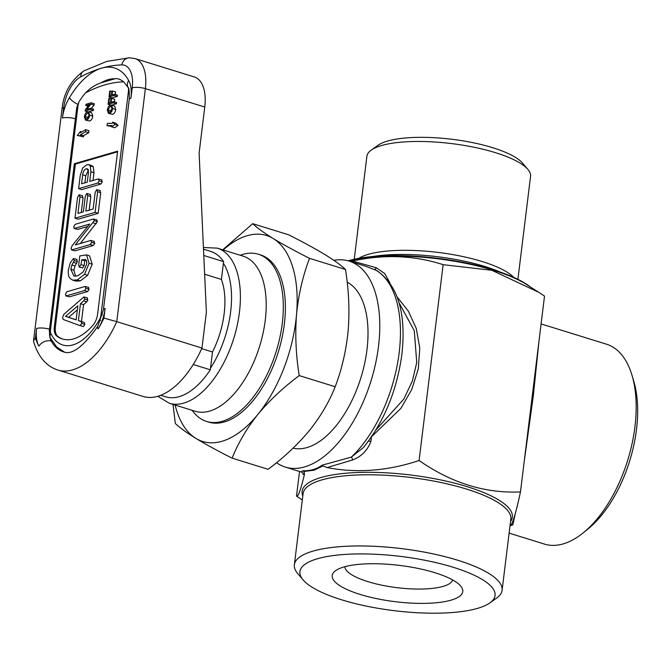 <?xml version="1.0" encoding="UTF-8"?>
<svg xmlns="http://www.w3.org/2000/svg" width="671" height="671" viewBox="0 0 671 671"><rect width="100%" height="100%" fill="white"/><g stroke="black" fill="none" stroke-linecap="round" stroke-linejoin="round"><path stroke-width="1.01" d="M86.777 164.722L82.642 168.052L80.226 175.567L78.624 188.618L97.798 183.049L99.224 180.86L98.31 178.947L89.721 181.438L90.912 171.759L90.208 165.829L88.723 164.663L86.777 164.722M101.875 179.887L98.31 178.947M86.282 168.824C84.311 169.486 83.103 171.482 82.676 174.804L81.568 183.812L87.272 182.151L88.488 172.304L87.406 168.782L86.282 168.824L88.178 169.411M93.059 180.474L94.007 172.724L93.303 166.785L91.818 165.628L88.723 164.663M78.624 188.618L81.719 189.583L100.902 184.013L102.319 181.816L101.413 179.903M88.471 170.174L85.779 175.768L84.907 182.839M97.798 183.049L100.902 184.013M99.224 180.86L102.319 181.816M90.912 171.759L94.007 172.724M90.208 165.829L93.303 166.785M82.676 174.804L85.779 175.768M83.917 296.918L63.82 314.363L62.546 317.458L63.317 319.513L79.95 325.62L81.711 323.447L81.191 321.568L78.406 320.545L80.47 303.711L83.758 300.834L84.722 298.939L83.917 296.918L87.406 297.857M77.853 305.817L65.515 316.343L76.125 319.882L77.853 305.817M79.95 325.62L83.464 326.576L84.814 324.403L84.294 322.525L81.501 321.501L83.573 304.668L86.853 301.791L87.826 299.895L87.012 297.874M77.358 309.843L68.61 317.308L76.133 319.807M80.361 325.62L83.464 326.576M81.711 323.447L84.814 324.403M81.191 321.568L84.294 322.525M78.406 320.545L81.501 321.501M80.47 303.711L83.573 304.668M83.758 300.834L86.853 301.791M84.722 298.939L87.826 299.895M65.515 316.343L68.61 317.308M86.022 288.371L85.091 286.467L66.865 291.759L65.381 294.368L66.362 295.852L84.588 290.56L86.022 288.371L89.117 289.327L88.186 287.423M88.673 287.398L85.091 286.467M69.457 296.817L65.792 295.886L69.457 296.817L87.683 291.524L89.117 289.327M84.588 290.56L87.683 291.524M82.692 267.93L79.069 266.999L81.074 264.659L81.661 259.853L85.15 259.434C86.475 259.954 86.97 261.531 86.634 264.148L83.288 271.814L77.744 275.856L73.877 276.041L70.816 269.281L71.898 264.978L74.338 260.583L73.508 258.486L70.229 262.973L68.383 269.885C67.947 273.76 68.517 276.595 70.086 278.406L72.669 280.134L77.249 279.95L84.554 274.322L89.109 263.258L92.204 264.215L89.578 255.836L86.484 254.879L79.79 255.936L78.633 265.347L79.597 266.974L82.692 267.93L84.169 265.624L84.764 260.818L86.316 260.44M89.109 263.258L86.484 254.879M81.074 264.659L84.169 265.624M81.661 259.853L84.764 260.818M70.816 269.281L73.911 270.245L74.993 265.942L77.442 261.547L76.603 259.442M75.58 276.234L73.911 270.245M71.898 264.978L74.993 265.942M73.584 262.395L76.679 263.359M74.338 260.583L77.442 261.547M77.022 259.425L73.508 258.486M77.249 279.95L80.352 280.914L87.649 275.286L92.204 264.215M72.669 280.134L75.764 281.09L80.352 280.914M84.554 274.322L87.649 275.286M94.343 220.633L93.428 219.023L75.144 224.332L73.659 226.941L74.64 228.434L89.688 224.064L72.116 245.687L71.017 248.438L71.914 249.872L90.241 244.554L91.667 242.382L90.728 240.453L75.269 244.949L94.343 220.633L97.438 221.589L96.523 219.987M97.018 219.962L93.428 219.023M77.735 229.398L74.07 228.459L77.735 229.398L87.708 226.496M75.018 250.837L71.42 249.906L75.018 250.837L93.336 245.511L94.77 243.338L93.831 241.417M90.241 244.554L93.336 245.511M91.667 242.382L94.77 243.338M94.317 241.392L90.728 240.453M80.327 243.472L97.438 221.589M93.135 222.797L96.23 223.753M97.63 191.696L96.699 189.65L95.181 192.434L93.143 209L85.813 211.13L87.725 195.58L86.802 193.458L85.276 196.293L83.372 211.843L77.937 213.42L79.966 196.846L79.027 194.783L77.526 197.534L74.984 218.226L95.089 212.388L97.63 191.696L100.725 192.661L99.803 190.606M100.273 190.581L96.699 189.65M89.151 210.166L90.82 196.536L89.906 194.414M87.725 195.58L90.82 196.536M90.359 194.397L86.802 193.458M81.275 212.447L83.07 197.811L82.13 195.739M79.966 196.846L83.07 197.811M82.608 195.714L79.027 194.783M74.984 218.226L78.088 219.191L98.184 213.353L100.725 192.661M95.089 212.388L98.184 213.353M517.911 279.329L530.551 176.381A82.449 22.915 -173 0 0 527.859 169.369L522.516 163.087A76.108 21.153 -173 0 0 492.732 147.712A76.108 21.153 -173 0 0 377.899 145.33L371.197 150.128A82.449 22.915 -173 0 0 366.886 156.284L354.246 259.232M527.859 169.369A82.449 22.915 -173 0 0 495.592 152.711A82.449 22.915 -173 0 0 371.197 150.128M513.726 277.358A82.449 22.915 -173 0 0 482.231 261.556A82.449 22.915 -173 0 0 358.784 258.335M500.516 272.166A88.79 24.676 -173 0 0 485.091 266.555A88.79 24.676 -173 0 0 372.866 256.49M343.938 566.961A65.766 18.276 -173 0 0 335.651 570.635A65.766 18.276 -173 0 0 367.993 596.645A65.766 18.276 -173 0 0 451.046 600.159A65.766 18.276 -173 0 0 460.625 585.984A65.766 18.276 -173 0 0 408.865 566.727A65.766 18.276 -173 0 0 343.938 566.961M344.852 566.71A54.351 15.106 -173 0 0 382.864 585.397A54.351 15.106 -173 0 0 443.086 586.395A54.351 15.106 -173 0 0 452.648 579.945M477.542 608.371A98.302 27.318 -173 0 0 489.922 602.877A98.302 27.318 -173 0 0 441.577 564.001A98.302 27.318 -173 0 0 317.442 558.75A98.302 27.318 -173 0 0 303.133 579.937A98.302 27.318 -173 0 0 380.491 608.723A98.302 27.318 -173 0 0 477.542 608.371M303.133 579.937L297.781 573.655A104.642 29.088 7 0 1 294.368 564.764A104.642 29.088 7 0 1 313.022 551.109A104.642 29.088 7 0 1 431.101 553.449A104.642 29.088 7 0 1 502.101 590.262A104.642 29.088 7 0 1 496.632 598.071L489.922 602.877M631.948 375.089L633.684 380.876A98.302 51.382 107.2 0 1 636.485 429.49A98.302 51.382 107.2 0 1 587.712 529.226L583.007 533.009A104.642 54.703 -72.8 0 0 634.934 426.84A104.642 54.703 -72.8 0 0 631.948 375.089A104.642 54.703 -72.8 0 0 606.416 344.164L541.094 323.925M293.068 448.169A87.524 45.745 -72.8 0 0 366.978 349.65A87.524 45.745 -72.8 0 0 347.159 282.164M510.052 525.46L512.837 524.865L510.01 525.829M511.596 524.923L510.581 525.217M538.947 341.413L533.37 395.37L524.026 462.931M515.353 513.374L512.837 524.865M368.522 441.032A2.533 0.705 -173 0 0 370.92 441.342C367.607 450.291 361.535 456.49 352.703 459.937L327.062 467.578C357.031 473.34 387.704 470.983 419.09 460.516C451.508 483.07 485.301 493.546 520.47 491.927C516.033 512.535 512.753 523.623 510.614 525.192M375.945 429.943L403.841 399.044L412.413 380.885L416.75 362.474L414.292 330.728L399.052 302.78M276.527 462.688A107.813 56.356 -72.8 0 0 285.301 467.083A107.813 56.356 -72.8 0 0 378.511 346.295A107.813 56.356 -72.8 0 0 349.138 261.111A107.813 56.356 -72.8 0 0 333.864 260.348M301.38 471.638L302.797 470.799C310.195 471.008 316.62 469.146 322.072 465.196L351.319 457.136L363.456 447.482C384.013 421.874 396.813 390.883 401.862 354.514C406.383 313.298 398.02 285.309 376.775 270.564L365.603 266.219L349.138 261.111M350.405 261.505L352.426 261.036L376.297 267.754L384.785 273.609L389.885 282.852M520.47 491.927L544.517 296.096L538.712 292.279L491.818 270.279L443.137 264.684C414.351 255.341 384.106 254.124 352.426 261.036M327.062 467.578L322.977 465.917L314.171 470.195L303.938 471.453L304.5 474.129L303.032 474.355L302.881 473.08M348.064 260.801A105.112 29.214 7 0 1 348.283 260.742A105.112 29.214 7 0 1 444.957 259.274A105.112 29.214 7 0 1 530.157 286.794M192.124 410.316L192.812 411.239A87.524 45.745 -72.8 0 0 206.609 421.447L208.681 422.093A87.524 45.745 -72.8 0 0 284.345 324.043A87.524 45.745 -72.8 0 0 260.499 254.896L258.419 254.25A87.524 45.745 -72.8 0 0 241.275 254.871L240.184 255.24M206.609 421.447A87.524 45.745 -72.8 0 0 282.273 323.397A87.524 45.745 -72.8 0 0 258.419 254.25M143.049 396.435A82.449 43.095 -72.8 0 0 157.802 396.293A82.449 43.095 -72.8 0 0 201.971 348.056L116.762 321.652A82.449 43.095 107.2 0 1 72.585 369.889A82.449 43.095 107.2 0 1 57.832 370.031L143.049 396.435M101.145 82.785L115.035 78.75A63.418 33.147 -72.8 0 0 108.224 79.639A63.418 33.147 -72.8 0 0 101.153 82.776C95.24 84.806 90.031 88.186 85.511 92.933A63.963 33.433 107.2 0 0 79.128 101.547L76.762 107.461L49.36 330.635A6.341 1.761 -173 0 1 50.493 329.805A6.341 3.313 -72.8 0 0 50.904 333.546A57.077 29.834 -72.8 0 0 72.98 344.894A57.077 29.834 -72.8 0 0 99.576 319.404A6.341 3.313 -72.8 0 0 100.969 315.144L128.362 92.028A12.682 6.626 -72.8 0 0 128.463 88.27M157.794 396.293L169.243 403.229L195.068 411.231A81.183 42.432 -72.8 0 0 265.246 320.285A81.183 42.432 -72.8 0 0 243.128 256.146L217.303 248.144L203.422 247.482M203.783 255.483L223.594 261.623L221.413 279.43A63.418 33.147 107.2 0 1 212.497 351.99L210.317 369.796A76.108 39.782 107.2 0 1 165.578 396.779L160.755 395.286M112.099 108.224L111 111.269M89.134 114.892L88.035 117.945M110.363 106.353L107.939 109.851L108.71 112.2L109.717 112.141L112.065 108.668L111.235 106.312L110.363 106.353L111.831 106.815M107.939 109.851L111.034 110.807M87.398 113.03L84.974 116.519L85.745 118.868L86.752 118.809L89.1 115.337L88.27 112.988L87.398 113.03L88.866 113.483M84.974 116.519L88.069 117.475M114.196 95.441L114.347 94.217L112.023 94.896L112.502 90.988L111.898 91.164L111.42 95.064L109.759 95.55L110.321 90.971L109.717 91.147L109.004 96.951L114.196 95.441L117.299 96.406L117.45 95.181L114.347 94.217M109.558 113.374C111.16 112.762 112.191 111.134 112.661 108.484L111.529 105.104L110.514 105.129C108.887 105.691 107.821 107.318 107.335 110.027L108.459 113.416L112.661 114.33C114.255 113.726 115.295 112.099 115.764 109.448L114.632 106.06L111.529 105.104M90.333 109.482L90.484 108.257L86.609 109.381L90.996 104.08L91.155 102.789L85.963 104.29L85.813 105.523L89.688 104.399L85.301 109.692L85.142 110.992L90.333 109.482L93.428 110.447L93.579 109.214L90.484 108.257M107.444 123.347L106.957 125.552L111.872 125.586L111.596 126.811L115.018 124.496L112.627 122.147L112.359 123.372L107.444 123.347M117.551 151.805L75.395 164.051L55.399 326.878A12.682 6.626 -72.8 0 0 57.714 336.305A63.418 33.147 -72.8 0 0 62.889 339.115M77.274 135.458L80.361 135.886L80.386 134.728L85.67 131.734L85.712 129.662L80.419 132.648L80.445 131.491L77.274 135.458L83.464 136.842L83.481 135.685L88.765 132.699L88.807 130.619L85.712 129.662M86.593 120.042C88.195 119.43 89.226 117.802 89.696 115.16L88.564 111.772L87.549 111.797C85.922 112.359 84.856 113.995 84.37 116.695L85.494 120.084L89.696 120.998C91.29 120.394 92.33 118.767 92.799 116.117L91.667 112.736L88.564 111.772M113.298 102.814L113.449 101.581L111.118 102.26L111.596 98.352L111 98.528L110.514 102.437L108.853 102.923L109.415 98.343L108.811 98.52L108.106 104.324L113.298 102.814L116.393 103.77L116.544 102.546L113.449 101.581M115.286 94.51L115.597 91.944L112.502 90.988M110.321 90.971L111.864 91.457M109.004 96.951L112.107 97.916L117.299 96.406M112.661 108.484L115.764 109.448M108.459 113.416L112.661 114.33M91.239 108.492L94.091 105.045L94.25 103.745L91.155 102.789M90.996 104.08L94.091 105.045M85.813 105.523L88.153 106.244M85.142 110.992L87.649 111.772M88.706 111.814L93.428 110.447M106.957 125.552L111.663 126.525M111.596 126.811L114.699 127.767L118.121 125.452L115.731 123.103L112.627 122.147M115.018 124.496L118.121 125.452M92.741 325.51A12.682 6.626 -72.8 0 0 97.63 313.994L117.626 151.16L74.355 163.732L54.368 326.559A12.682 6.626 -72.8 0 0 56.683 335.986A63.418 33.147 -72.8 0 0 62.369 338.964A63.418 33.147 -72.8 0 0 92.741 325.51M75.395 164.051L74.355 163.732M80.386 134.728L83.481 135.685M80.361 135.886L83.464 136.842M85.67 131.734L88.765 132.699M80.445 131.491L81.745 131.902M89.696 115.16L92.799 116.117M85.494 120.084L89.696 120.998M114.38 101.875L114.691 99.316L111.596 98.352M109.415 98.343L110.958 98.822M108.106 104.324L110.614 105.104M111.671 105.146L116.393 103.77M115.035 78.75C117.651 78.306 120.528 79.337 123.674 81.845L128.077 87.456A9.511 7.255 -29.1 0 1 128.647 80.436A28.543 14.921 107.2 0 1 130.946 98.134A9.511 2.642 -173 0 0 129.251 99.375C129.377 91.298 128.983 87.322 128.077 87.456M49.537 329.209A9.511 2.642 -173 0 0 36.603 328.446L35.429 338.016L33.558 340.751L33.634 341.74C38.314 356.897 46.383 366.324 57.832 370.031M103.938 318.113L105.112 308.551A28.543 14.921 107.2 0 1 98.134 328.941A72.938 38.121 -72.8 0 0 103.938 318.113L116.762 321.652L145.372 88.639A9.511 2.642 7 0 0 132.212 87.809A28.543 14.921 -72.8 0 0 121.82 64.902A231.487 120.998 -72.8 0 0 101.598 68.165A231.487 120.998 -72.8 0 0 80.696 76.846A28.543 14.921 -72.8 0 0 63.711 107.704L62.437 118.029A28.543 14.921 107.2 0 1 69.415 97.639A72.938 38.121 107.2 0 1 101.598 68.165A72.938 38.121 107.2 0 1 128.647 80.436M204.756 107.041A38.054 19.887 -72.8 0 0 194.389 76.98L134.997 58.57A38.054 19.887 107.2 0 1 145.372 88.639L204.756 107.041L199.111 153.038L206.374 312.208L201.971 348.056M193.24 364.504L210.317 369.796M203.498 249.176L210.635 251.39A76.108 39.782 107.2 0 1 223.594 261.623M204.638 274.229L221.413 279.43M201.703 348.643L212.497 351.99M299.232 375.592L335.19 386.739C329.26 401.77 320.688 416.347 309.49 430.455C297.84 444.47 284.043 457.421 268.098 469.314L232.141 458.167C238.071 443.128 246.634 428.559 257.84 414.452C269.49 400.436 283.288 387.486 299.232 375.592C295.903 355.068 294.997 334.712 296.532 314.54C298.469 294.745 302.797 276.007 309.524 258.343L345.481 269.49C348.828 290.275 349.725 310.623 348.174 330.543C346.177 350.572 341.849 369.31 335.19 386.739M309.524 258.343C295.223 251.13 283.145 244.538 273.282 238.582C263.812 232.736 256.959 227.763 252.724 223.669L288.681 234.816C302.982 242.038 315.06 248.622 324.923 254.586C334.393 260.432 341.245 265.397 345.481 269.49M252.724 223.669L222.705 249.822M172.967 404.043L175.341 423.502C179.593 427.603 186.446 432.569 195.898 438.406A107.813 56.356 -72.8 0 0 257.84 414.452A107.813 56.356 -72.8 0 0 296.532 314.54A107.813 56.356 -72.8 0 0 273.282 238.582A107.813 56.356 -72.8 0 0 223.191 249.973M175.131 405.049A107.813 56.356 -72.8 0 0 195.898 438.406C205.796 444.378 217.874 450.971 232.141 458.167M302.327 499.954L296.498 496.121C298.125 497.043 300.793 489.713 304.5 474.129M296.498 496.121L299.526 471.487M419.09 460.516L443.137 264.684M509.113 533.126L544.458 544.08A104.642 54.703 -72.8 0 0 583.007 533.009M302.948 473.265L302.881 473.063A2.533 2.525 -22 0 1 303.032 474.355M376.297 267.754A2.533 1.283 -67.6 0 1 374.368 269.365A107.813 56.356 -72.8 0 1 399.17 352.694A107.813 56.356 -72.8 0 1 351.319 457.136A2.533 0.78 -112.2 0 1 352.703 459.937M302.797 470.799L303.938 471.453M322.072 465.196L322.977 465.917M502.101 590.262L510.832 519.102A104.642 29.088 -173 0 0 439.84 482.281A104.642 29.088 -173 0 0 321.761 479.941A104.642 29.088 -173 0 0 303.107 493.596L294.368 564.764M302.814 496.012A105.917 29.44 7 0 1 320.981 477.526A105.917 29.44 7 0 1 448.119 481.568A105.917 29.44 7 0 1 510.539 521.518M533.37 395.37A2.533 0.705 7 0 1 532.388 394.867M371.466 436.88L370.92 441.342M538.712 292.279L526.55 284.496A105.917 29.44 -173 0 0 348.568 260.944M134.997 58.57L129.327 57.798L106.689 61.43L83.934 70.874A9.511 7.163 61.7 0 0 80.696 76.846M77.66 104.248A9.511 3.481 -148.8 0 1 69.415 97.639M100.625 320.579A6.341 2.055 -150.6 0 1 99.576 319.404M169.243 403.229A81.183 42.432 -72.8 0 0 239.43 312.283A81.183 42.432 -72.8 0 0 217.303 248.144M210.518 368.161A74.833 39.119 -72.8 0 0 230.656 311.73A74.833 39.119 -72.8 0 0 223.393 263.258M55.399 326.878L54.368 326.559M57.714 336.305L56.683 335.986M102.462 314.884A6.341 1.761 -173 0 0 100.969 315.144M49.36 330.635C49.604 336.003 49.931 338.41 50.342 337.865A6.341 4.705 -25.4 0 1 50.904 333.546M129.318 91.826A6.341 1.761 -173 0 0 128.362 92.028M123.674 81.845A215.634 112.711 -72.8 0 0 85.511 92.933M79.128 101.547A12.682 6.626 -72.8 0 0 77.886 106.689L50.493 329.805M77.886 106.689A6.341 1.761 -173 0 0 76.762 107.461M52.237 341.371L51.29 341.078A63.418 33.147 -72.8 0 0 63.468 351.856C71.763 355.345 83.187 346.873 97.74 326.416A9.511 3.481 -148.8 0 0 98.134 328.941M49.805 336.515A19.023 9.948 -72.8 0 0 51.29 341.078A9.511 7.255 -29.1 0 0 38.901 346.144A28.543 14.921 107.2 0 1 36.603 328.446M105.112 308.551A9.511 2.642 -173 0 0 103.418 309.792L97.74 326.416M75.37 118.792A9.511 2.642 -173 0 0 62.437 118.029M130.946 98.134L132.212 87.809M35.429 338.016A72.938 38.121 -72.8 0 0 38.901 346.144M129.327 57.798A9.511 7.985 88.5 0 0 121.82 64.902M33.55 340.751L62.009 108.945A9.511 2.642 7 0 1 63.711 107.704M397.198 297.094L408.345 311.134L416.263 328.413L419.794 348.157L418.259 369.067L411.709 389.616L400.897 408.337L371.591 436.704M50.342 337.865L56.683 346.982L64.542 352.124M103.418 309.792L129.251 99.375M62.009 108.945C63.619 92.942 70.933 80.252 83.934 70.874M302.881 473.063L301.74 472.174L285.301 467.083"/></g></svg>
